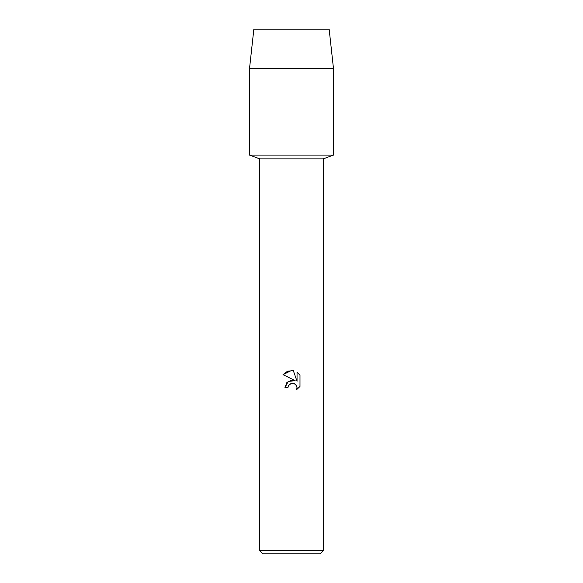 <?xml version="1.0" encoding="UTF-8"?>
<svg xmlns="http://www.w3.org/2000/svg" width="583" height="583" viewBox="0 0 583 583"><rect width="100%" height="100%" fill="white"/><g stroke="black" fill="none" stroke-linecap="round" stroke-linejoin="round"><path stroke-width="0.87" d="M329.147 29.15L253.853 29.15L329.147 29.15L333.476 68.502L333.476 155.078L291.5 155.078L333.476 155.078L323.244 158.868L323.244 550.702L259.756 550.702L262.904 553.85L320.096 553.85L323.244 550.702M259.756 550.702L259.756 158.868L323.244 158.868M287.929 387.702L284.927 387.702L286.792 382.696L291.5 380.196L295.136 380.633L283.01 374.658L291.5 370.475L293.344 370.671L297.046 381.34L297.046 372.202L299.99 375.175L299.99 386.449L296.572 389.714L297.06 387.673L296.711 385.931L294.24 383.461L291.5 383.22L288.41 385.633L287.929 387.702L288.41 385.633M289.438 384.284L292.491 383.111L295.719 384.452L297.06 387.673L296.572 389.714L299.99 386.449M295.136 380.633L288.148 381.486L284.927 387.702M299.99 375.175L297.046 372.202M293.344 370.671L287.579 371.174L283.01 374.658M253.853 29.15L249.524 68.502L249.524 155.078L291.5 155.078L249.524 155.078L259.756 158.868M249.524 68.502L333.476 68.502"/></g></svg>
